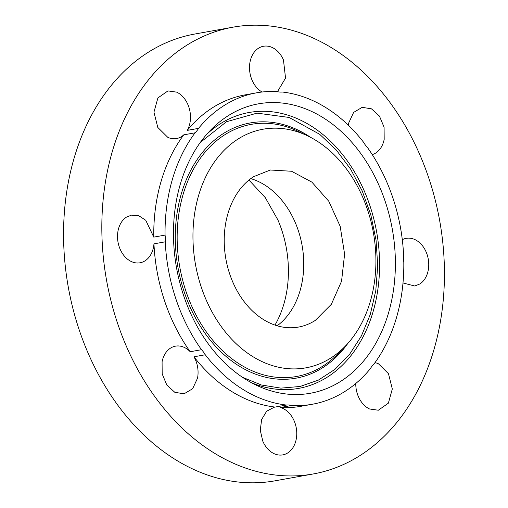 <?xml version="1.0" encoding="UTF-8"?>
<svg xmlns="http://www.w3.org/2000/svg" width="508" height="508" viewBox="0 0 508 508"><rect width="100%" height="100%" fill="white"/><g stroke="black" fill="none" stroke-linecap="round" stroke-linejoin="round"><path stroke-width="0.76" d="M277.184 325.793A79.781 59.474 79.8 0 0 302.076 245.377A79.781 59.474 79.8 0 0 250.781 178.626M274.968 325.082A98.215 73.216 79.8 0 0 277.908 219.958L265.309 197.663L248.945 180.061M253.524 176.714A79.781 59.474 79.8 0 0 228.683 270.764A79.781 59.474 79.8 0 0 298.52 327.069A79.781 59.474 79.8 0 0 315.335 320.364L331.362 304.267L341.547 281.229L344.608 254.121L340.176 226.314L328.797 201.276L311.887 182.124L291.56 171.253L270.339 170.009L253.524 176.714M325.126 146.825A121.215 90.361 79.8 0 0 307.816 135.953A121.215 90.361 79.8 0 0 198.806 194.78A121.215 90.361 79.8 0 0 243.732 350.253A121.215 90.361 79.8 0 0 345.497 345.967A121.215 90.361 79.8 0 0 325.126 146.825M233.045 27.165L194.78 34.036A226.968 169.202 79.8 0 0 146.952 53.105A226.968 169.202 79.8 0 0 76.276 320.662A226.968 169.202 79.8 0 0 274.955 480.835L313.22 473.964A226.968 169.202 79.8 0 0 361.048 454.895A226.968 169.202 79.8 0 0 431.724 187.338A226.968 169.202 79.8 0 0 233.045 27.165A226.968 169.202 79.8 0 0 185.21 46.241A226.968 169.202 79.8 0 0 114.541 313.798A226.968 169.202 79.8 0 0 313.22 473.964M277.476 91.662L285.54 78.08L283.458 59.931A24.213 18.047 79.8 0 0 263.5 46.253A24.213 18.047 79.8 0 0 252.095 80.232A24.213 18.047 79.8 0 0 262.058 92.018M187.242 130.391L198.545 128.359A24.213 18.047 79.8 0 1 195.066 132.81L183.769 134.836A24.213 18.047 79.8 0 1 176.498 138.563A24.213 18.047 79.8 0 1 167.767 137.319L157.785 127.432L153.956 112.135L157.899 97.942L167.951 90.907L176.682 92.145A24.213 18.047 79.8 0 1 187.242 130.391A158.191 117.926 79.8 0 1 211.855 108.16A158.191 117.926 79.8 0 1 245.193 94.863L256.489 92.837A158.191 117.926 79.8 0 1 277.222 91.592A24.213 18.047 79.8 0 0 282.334 92.024A158.191 117.926 79.8 0 1 363.601 142.316A24.213 18.047 79.8 0 0 367.354 147.377A158.191 117.926 79.8 0 1 403.6 255.264A24.213 18.047 79.8 0 0 403.803 261.982A158.191 117.926 79.8 0 1 373.793 364.268A24.213 18.047 79.8 0 0 370.319 368.719A158.191 117.926 79.8 0 1 345.707 390.95A158.191 117.926 79.8 0 1 312.369 404.241A158.191 117.926 79.8 0 1 291.643 405.486A24.213 18.047 79.8 0 0 286.525 405.054L274.212 407.225L266.656 411.226L261.645 419.506L260.261 430.27L262.807 441.198A24.213 18.047 79.8 0 0 282.766 454.882A24.213 18.047 79.8 0 0 294.17 420.903A24.213 18.047 79.8 0 0 280.34 407.511L291.643 405.486M153.765 237.122L145.758 220.275L138.887 215.811L131.508 215.125L126.409 217.157A24.213 18.047 79.8 0 0 118.866 245.701A24.213 18.047 79.8 0 0 140.062 262.782A24.213 18.047 79.8 0 0 145.161 260.75A24.213 18.047 79.8 0 0 153.962 243.846L165.259 241.814A24.213 18.047 79.8 0 0 165.062 235.096L153.765 237.122A158.191 117.926 79.8 0 1 183.769 134.836M190.208 351.733A24.213 18.047 79.8 0 0 175.527 346.151A24.213 18.047 79.8 0 0 162.084 361.74L162.179 373.894L166.814 385.039L174.803 392.303L184.074 393.808L192.653 388.715L197.517 378.212A24.213 18.047 79.8 0 0 193.961 356.794L205.264 354.762A24.213 18.047 79.8 0 0 201.505 349.707L190.208 351.733A158.191 117.926 79.8 0 1 153.962 243.846M355.771 383.502A24.213 18.047 79.8 0 0 369.583 408.984L378.314 410.229L388.36 403.187L392.309 389.001L388.48 373.704L378.498 363.811A24.213 18.047 79.8 0 0 374.987 362.649M402.99 282.975L414.757 286.01L419.856 283.972A24.213 18.047 79.8 0 0 427.393 255.435A24.213 18.047 79.8 0 0 406.203 238.347A24.213 18.047 79.8 0 0 402.298 239.687M372.262 154.616A24.213 18.047 79.8 0 0 384.181 139.389L384.086 127.235L379.451 116.091L371.462 108.833L362.185 107.328L353.612 112.42L348.742 122.917A24.213 18.047 79.8 0 0 348.38 125.266M235.071 371.907A147.022 109.601 79.8 0 0 256.07 385.089A147.022 109.601 79.8 0 0 388.283 313.747A147.022 109.601 79.8 0 0 333.794 125.171A147.022 109.601 79.8 0 0 210.363 130.365A147.022 109.601 79.8 0 0 235.071 371.907M280.34 407.511A158.191 117.926 79.8 0 0 301.073 406.273L312.369 404.241M193.961 356.794A158.191 117.926 79.8 0 0 275.228 407.079M256.489 92.837A158.191 117.926 79.8 0 0 223.152 106.128A158.191 117.926 79.8 0 0 198.545 128.359M195.066 132.81A158.191 117.926 79.8 0 0 165.062 235.096M165.259 241.814A158.191 117.926 79.8 0 0 201.505 349.707M205.264 354.762A158.191 117.926 79.8 0 0 286.525 405.054M345.497 345.967L338.341 353.397A128.086 95.485 -100.2 0 1 230.81 357.924A128.086 95.485 -100.2 0 1 183.337 193.637A128.086 95.485 -100.2 0 1 298.52 131.483L307.816 135.953M347.72 343.573A129.654 96.653 -100.2 0 1 229.603 359.359A129.654 96.653 -100.2 0 1 184.093 185.376A129.654 96.653 -100.2 0 1 310.731 137.427M200.292 142.462L226.46 121.742L257.016 113.132L289.09 117.45L319.659 134.283L336.194 149.911L350.545 169.024L362.223 190.951L370.827 214.935L376.053 240.157L377.717 265.735L375.774 290.792L370.275 314.452L361.429 335.909L349.523 354.419L334.982 369.335L318.306 380.149L300.063 386.486L280.892 388.125L261.455 385.013L242.418 377.254M206.813 134.239A140.151 104.477 -100.2 0 1 320.865 132.842A140.151 104.477 -100.2 0 1 373.628 309.791A140.151 104.477 -100.2 0 1 251.397 382.695"/></g></svg>
